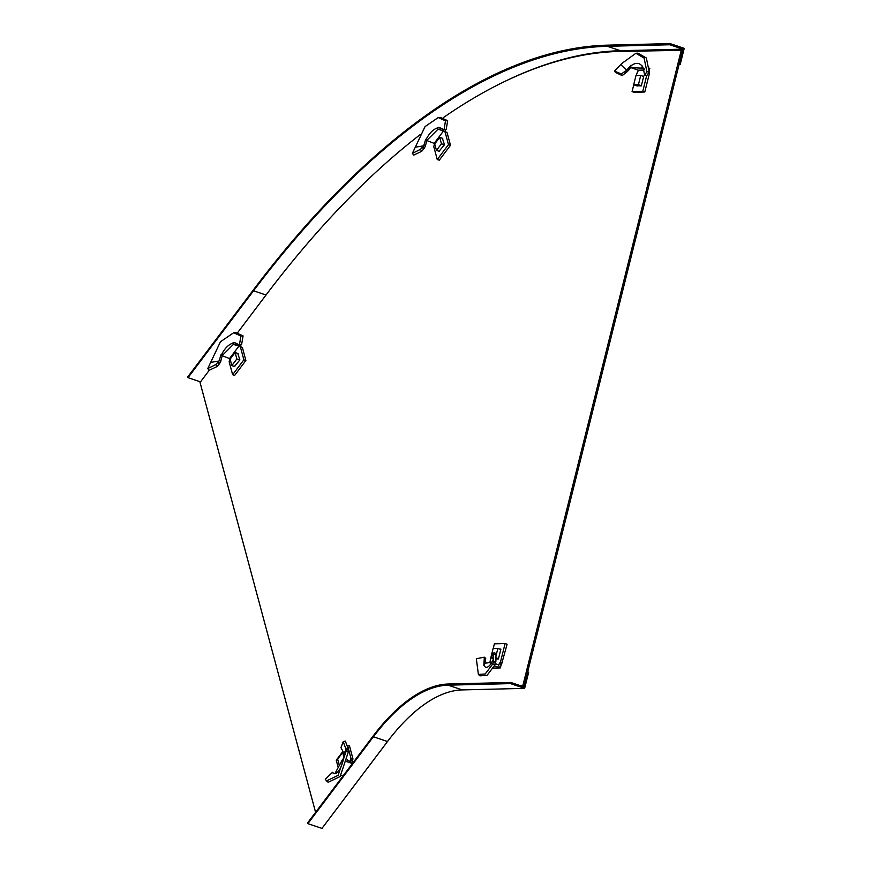 <?xml version="1.0" encoding="UTF-8"?>
<svg xmlns="http://www.w3.org/2000/svg" width="872" height="872" viewBox="0 0 872 872"><rect width="100%" height="100%" fill="white"/><g stroke="black" fill="none" stroke-linecap="round" stroke-linejoin="round"><path stroke-width="1.31" d="M443.249 117.687A842.897 396.847 108.6 0 1 618.946 51.448L682.634 50.325L524.214 685.719L520.748 685.795M237.62 332.657L265.579 295.597A842.897 396.847 108.6 0 1 420.042 134.724M315.588 812.333L200.048 382.47L209.28 370.229M681.37 49.9L522.949 685.294L524.214 685.719M522.949 685.294L519.494 685.37M679.081 64.55L680.182 64.528L684.215 48.352L670.121 43.6L607.686 45.148A845.306 397.981 -71.4 0 0 253.316 289.995L187.785 376.868L188.003 377.674L200.484 381.882M670.121 43.6L669.838 44.755L607.403 46.303A844.096 397.414 -71.4 0 0 253.534 290.801L188.003 377.674M669.838 44.755L682.918 49.17L620.483 50.718A844.096 397.414 -71.4 0 0 500.855 83.374M682.918 49.17L679.179 64.179L680.182 64.528M510.839 682.46L448.404 684.008A179.414 84.475 -71.4 0 0 373.183 735.979L307.653 822.841L307.87 823.648L321.964 828.4L387.495 741.527A178.215 83.908 -71.4 0 1 462.204 689.916L524.639 688.368L528.672 672.192L527.669 671.854L523.919 686.874L510.839 682.46L510.545 683.615L524.639 688.368M510.545 683.615L448.11 685.163A178.215 83.908 -71.4 0 0 373.401 736.786L307.87 823.648M624.614 71.613L625.497 71.046L626.478 72.289L625.388 73.063L624.614 71.613L621.409 73.957L614.433 71.101L621.758 63.536L635.862 53.29L644.103 58.075L646.893 71.744L649.248 71.973L647.002 75.297L644.648 75.188L646.893 71.744M625.497 71.046L626.641 70.316L620.897 64.713M642.751 76.115L643.765 76.093L641.312 85.914L636.353 85.696M644.648 75.188L643.318 68.267L642.283 66.021L641.705 68.147L644.484 69.062M648.822 68.016L649.803 68.343L649.248 70.708M633.759 84.824L632.069 91.593L634.086 92.269L644.789 92.007L649.4 73.521L648.43 73.194M649.4 73.521L649.117 72.485M644.789 92.007L642.773 91.331L646.773 75.286M632.069 91.593L642.773 91.331M630.87 67.275L628.658 70.229L627.295 69.498L630.892 65.237L630.816 67.613L638.293 70.196L637.901 71.362A2.409 1.134 -71.4 0 1 637.487 72.038L636.069 75.548M627.295 69.498L626.641 70.316M626.478 72.289L628.658 70.229M625.388 73.063L622.227 75.602L621.409 73.957M622.227 75.602L615.534 72.42L614.433 71.101M635.862 53.29L637.944 53.138L646.359 58.01L649.248 71.973M631.045 65.738C635.655 62.403 639.394 62.588 642.25 66.283L642.283 66.337M630.816 67.613L641.705 68.147M643.939 70.065L638.293 70.196M640.724 75.439L635.971 75.548L633.661 84.791L638.424 84.682L640.724 75.439L643.678 76.431M638.424 84.682L641.378 85.674M633.661 84.791L637.279 86.012M422.375 147.226L422.942 146.616L424.173 148.425L423.509 149.188L422.375 147.226L420.446 149.352L412.369 153.363L425.056 126.582L438.267 117.546L445.483 120.848L447.674 120.707L446.181 129.568L444.044 129.775L445.483 120.848M422.942 146.616L423.683 145.831L415.682 147.139M442.377 138.223L444.48 144.73L439.041 151.27M443.205 130.844L444.066 129.775L439.717 127.628L437.679 127.541L438.027 129.198L443.532 130.953L434.169 143.368L434.278 144.316A2.409 1.134 -71.4 0 1 434.147 145.123L433.776 146.616L437.243 159.522L448.481 144.632L445.003 131.727L444.24 131.748A2.409 1.134 -71.4 0 1 444.044 131.716A2.409 1.134 -71.4 0 1 443.859 131.607L443.532 130.953M439.564 127.454L440.807 130.037M440.371 128.424L443.892 129.601M444.131 129.688L445.112 130.015L445.875 132.282M437.243 159.522L439.259 160.197L450.486 145.308L447.02 132.402L445.003 131.727M450.486 145.308L448.481 144.632M437.809 127.803L437.755 127.824C433.21 129.241 429.329 133.122 426.103 139.466L426.888 140.13L425.351 146.202L423.977 144.85L425.743 139.248L426.702 140.523L434.169 143.368M423.977 144.85L423.683 145.831M424.173 148.425L425.351 146.202M423.509 149.188L421.721 151.314L420.446 149.352M421.721 151.314L413.753 155.107L412.369 153.363M438.267 117.546L440.349 117.404L447.674 120.707M426.702 140.523L438.027 129.198M439.717 137.329L434.725 143.956L436.458 150.398L441.45 143.782L439.717 137.329L442.769 138.365M441.45 143.782L444.437 144.785M436.458 150.398L439.444 151.412M493.258 657.891L492.418 653.324L494.74 652.736L496.005 654.087L495.874 661.488L493.476 661.368L492.767 663.974L485.203 673.958L478.401 674.47L476.319 658.698L484.32 657.194L485.726 658.349L485.137 663.232M493.138 657.085L493.367 662.72M492.418 653.324L493.607 654.218L493.476 661.368M493.421 659.058L490.544 664.606L491.023 662.36L484.56 663.319L483.851 665.401L484.32 657.194M499.885 649.128L500.899 649.106L498.446 658.927L496.005 658.981M490.892 657.837L489.846 662.546M501.683 663.777L499.678 663.102A2.409 1.134 -71.4 0 0 499.264 663.777L501.28 664.464A2.409 1.134 -71.4 0 1 501.683 663.777L507.101 644.223L505.095 643.547L494.391 643.808L493.203 648.561M502.501 662.709L500.484 662.033L505.095 643.547M499.678 663.102L500.484 662.033M501.28 664.464L500.31 667.93L499.329 667.603L498.544 664.824L499.264 663.777M499.329 667.603L494.435 665.946M498.544 664.824L495.481 663.799M496.005 654.087L493.607 654.218M495.874 661.488L494.969 664.889L492.767 663.974M494.969 664.889L487.088 675.309L479.971 675.844L478.401 674.47M490.696 664.202C487.601 668.05 485.388 668.377 484.058 665.194M500.31 667.93L493.236 668.105M496.037 655.744L497.858 648.441L493.105 648.561L490.794 657.804L493.225 657.75M497.858 648.441L500.811 649.444M490.794 657.804L493.312 658.654M496.037 657.848L498.512 658.687M343.263 760.199L343.939 753.245L340.941 747.62L343.23 741.658L345.334 741.091L347.993 748.056L345.759 748.547L346.053 751.457L338.107 775.328L326.575 780.92L325.3 779.285L332.494 772.298L334.107 773.769M343.939 753.245L346.151 749.975M345.759 748.547L343.23 741.658M343.263 760.188L342.707 759.152L335.807 771.971L336.003 773.573L333.235 773.322L332.494 772.298M347.263 759.447L347.1 760.308M340.963 775.273L343.633 776.178M343.012 751.239L336.243 760.21L338.205 767.48M352.593 760.384L350.577 759.708A2.409 1.134 -71.4 0 0 350.446 760.515L352.462 761.202A2.409 1.134 -71.4 0 1 352.593 760.384L352.964 758.891L349.498 745.996L347.23 745.647M352.964 758.891L350.947 758.215L347.481 745.309M350.577 759.708L350.947 758.215M352.462 761.202L353.007 763.763L352.026 763.436L350.228 761.365L350.446 760.515M352.026 763.436L346.729 761.648M350.228 761.365L347.067 760.297M343.252 760.286L343.197 760.177C341.497 767.022 339.132 771.415 336.112 773.355M347.993 748.056L348.408 751.74L346.053 751.457M348.408 751.74L340.156 776.505L328.145 782.304L326.575 780.92M343.753 756.733L342.631 752.536L337.638 759.152L339.317 765.431M342.631 752.536L343.797 752.928M217.76 362.414L218.338 361.804L219.57 363.613L218.894 364.376L217.76 362.414L215.831 364.55L207.765 368.562L220.453 341.77L233.663 332.744L240.879 336.036L243.07 335.894L241.577 344.767L239.44 344.963L240.879 336.036M218.338 361.804L219.068 361.019L211.068 362.338M237.762 353.422L239.876 359.918L234.437 366.469M239.44 344.963L235.102 342.816L233.075 342.729L233.413 344.386L238.928 346.14L229.554 358.555L229.663 359.504A2.409 1.134 -71.4 0 1 229.543 360.31L229.162 361.804L232.639 374.709L243.866 359.82L240.4 346.914L238.928 346.14M234.96 342.642L236.192 345.225M235.767 343.612L239.277 344.8M239.528 344.876L240.509 345.203L241.261 347.481M232.639 374.709L234.644 375.396L245.882 360.496L242.416 347.601L240.4 346.914M245.882 360.496L243.866 359.82M233.206 343.001L233.14 343.012C228.606 344.44 224.725 348.32 221.499 354.653L222.284 355.318L220.747 361.39L219.373 360.038L221.139 354.446L222.098 355.711L229.554 358.555M219.373 360.038L219.068 361.019M219.57 363.613L220.747 361.39M218.894 364.376L217.117 366.513L215.831 364.55M217.117 366.513L209.149 370.295L207.765 368.562M233.663 332.744L235.745 332.592L243.07 335.894M222.098 355.711L233.413 344.386M235.113 352.528L230.121 359.144L231.854 365.597L236.846 358.97L235.113 352.528L238.165 353.552M236.846 358.97L239.833 359.983M231.854 365.597L234.84 366.6M253.534 290.801L266.025 295.008M607.403 46.303L620.483 50.718M373.401 736.786L387.495 741.527M448.11 685.163L462.204 689.916M495.743 663.211L493.367 662.687M348.495 749.833L346.14 749.942M239.451 344.963L238.601 346.031M426.877 139.814L425.95 139.302M222.262 355.002L221.346 354.49"/></g></svg>

